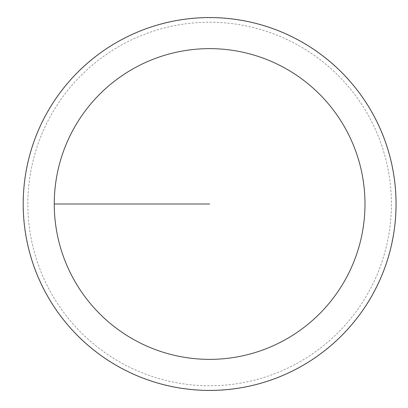 <?xml version="1.0" encoding="UTF-8"?>
<svg xmlns="http://www.w3.org/2000/svg" width="408" height="408" viewBox="0 0 408 408"><rect width="100%" height="100%" fill="white"/><g stroke="black" fill="none" stroke-linecap="round" stroke-linejoin="round"><path stroke-width="0.31" stroke-dasharray="2.04 1.53" d="M23.19 204A186.43 186.43 0 0 1 302.838 42.544A186.43 186.43 0 0 1 302.838 365.456A186.43 186.43 0 0 1 23.19 204A186.43 186.43 0 0 1 302.838 42.544A186.43 186.43 0 0 1 302.838 365.456A186.43 186.43 0 0 1 23.19 204M27.851 204A181.769 181.769 0 0 1 300.507 46.583A181.769 181.769 0 0 1 300.507 361.417A181.769 181.769 0 0 1 27.851 204M23.353 204A186.272 186.272 0 0 1 302.756 42.687A186.272 186.272 0 0 1 302.756 365.313A186.272 186.272 0 0 1 23.353 204M209.62 204L54.259 204"/><path stroke-width="0.61" d="M54.259 204A155.361 155.361 0 0 1 287.303 69.452A155.361 155.361 0 0 1 287.303 338.548A155.361 155.361 0 0 1 54.259 204L209.62 204M23.19 204A186.43 186.43 0 0 1 302.838 42.544A186.43 186.43 0 0 1 302.838 365.456A186.43 186.43 0 0 1 23.19 204"/></g></svg>
